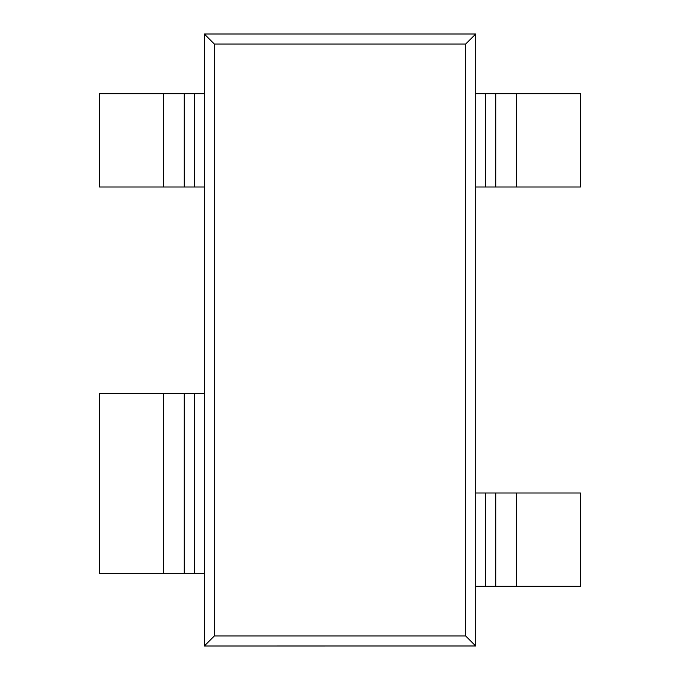 <?xml version="1.0" encoding="UTF-8"?>
<svg xmlns="http://www.w3.org/2000/svg" width="680" height="680" viewBox="0 0 680 680"><rect width="100%" height="100%" fill="white"/><g stroke="black" fill="none" stroke-linecap="round" stroke-linejoin="round"><path stroke-width="1.02" d="M204.315 646L204.315 34L214.336 44.021L214.336 635.979L204.315 646L475.711 645.975L475.711 34.026L465.664 44.021L465.664 635.979L475.685 646M214.336 635.979L465.664 635.979M204.315 34L475.685 34M214.336 44.021L465.664 44.021M184.22 187L99.492 187L99.492 93.729L184.22 93.729L184.22 187L204.289 187M516.732 187L485.299 187L485.299 93.729L580.508 93.729L580.508 187L516.732 187L516.732 93.729M475.711 187L485.299 187M184.22 93.729L204.289 93.729M475.711 93.729L485.299 93.729M495.779 93.729L495.779 187M184.22 573.69L99.492 573.69L99.492 393.448L184.22 393.448L184.22 573.69L204.289 573.69M184.22 393.448L204.289 393.448M516.732 586.27L485.299 586.27L485.299 493L580.508 493L580.508 586.27L516.732 586.27L516.732 493M475.711 586.27L485.299 586.27M495.779 493L495.779 586.27M475.711 493L485.299 493M163.268 93.729L163.268 187M194.701 187L194.701 93.729M163.268 393.448L163.268 573.69M194.701 573.69L194.701 393.448"/></g></svg>
